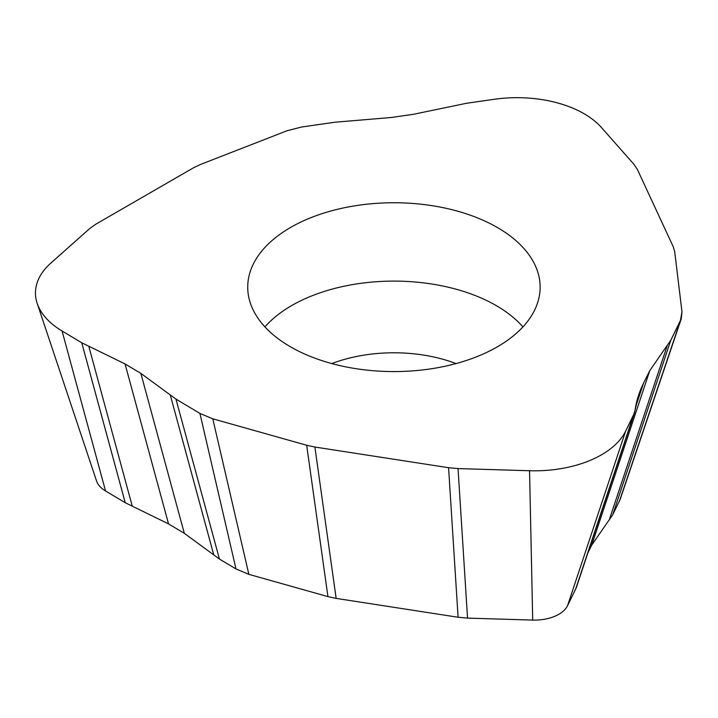 <?xml version="1.0" encoding="UTF-8"?>
<svg xmlns="http://www.w3.org/2000/svg" width="718" height="718" viewBox="0 0 718 718"><rect width="100%" height="100%" fill="white"/><g stroke="black" fill="none" stroke-linecap="round" stroke-linejoin="round"><path stroke-width="1.08" d="M125.049 363.936L81.762 342.782L62.071 331.007A94.785 54.73 180 0 1 37.183 303.355A94.785 54.73 180 0 1 50.754 263.183L89.759 228.512L95.781 224.213L193.654 167.707L200.43 164.485L287.029 130.757L301.551 127.023L335.028 122.213L391.148 117.51L413.209 114.341L466.592 103.266L494.101 99.308A94.785 54.73 180 0 1 601.487 127.562L634.003 164.404L637.431 169.565L673.251 246.75L674.705 251.749L681.992 311.908L681.256 318.819L670.818 340.188L649.799 370.596L643.534 383.215L638.607 395.106L634.389 413.146L625.629 431.168A94.785 54.73 180 0 1 529.552 470.739L458.039 468.576L448.579 467.714L314.888 447.027L306.667 445.25L212.779 418.818L199.918 413.415L175.955 399.091L140.845 373.378L125.049 363.936L140.845 373.378L175.955 399.091L199.918 413.415L212.779 418.818L306.667 445.25L314.888 447.027L448.579 467.714L458.039 468.576L529.552 470.739A94.785 54.73 0 0 0 625.629 431.168L633.447 415.435L635.08 410.211C636.327 401.048 639.146 392.055 643.534 383.215L649.799 370.596L670.818 340.188L680.323 321.036L681.992 311.908L674.705 251.749L673.251 246.75L637.431 169.565L634.003 164.404L601.487 127.562A94.785 54.73 0 0 0 494.101 99.308L466.592 103.266L413.209 114.341L391.148 117.51L335.028 122.213L301.551 127.023L287.029 130.757L200.43 164.485L193.654 167.707L95.781 224.213L89.759 228.512L50.754 263.183A94.785 54.73 0 0 0 62.071 331.007L81.762 342.782L125.049 363.936L168.533 523.889L184.329 533.33L219.439 559.053L235.998 568.952L248.859 574.346L327.938 596.613L336.15 598.39L458.093 617.247L467.544 618.117L532.711 620.083A34.338 19.826 0 0 0 567.525 605.75L576.285 587.719M312.177 217.186A146.203 84.41 0 0 0 247.737 288.205A146.203 84.41 0 0 0 326.089 361.935A146.203 84.41 0 0 0 475.693 357.142A146.203 84.41 0 0 0 540.124 288.205A146.203 84.41 0 0 0 463.37 212.878A146.203 84.41 0 0 0 312.177 217.186M37.183 303.355L96.535 480.943A34.338 19.826 0 0 0 105.546 490.959L125.246 502.735L168.533 523.889M587.925 552.761L591.686 545.177L612.714 514.761L620.208 499.315M264.933 326.896A144.551 83.459 180 0 1 313.102 295.367A144.551 83.459 180 0 1 522.928 326.896M125.246 502.735L81.762 342.782M132.265 506.163L88.781 346.211M184.329 533.33L140.845 373.378M170.265 394.927L213.749 554.879M175.955 399.091L219.439 559.053M199.918 413.415L235.998 568.952M248.859 574.346L212.779 418.818M306.667 445.25L327.938 596.613M336.15 598.39L314.888 447.027M448.579 467.714L458.093 617.247M467.544 618.117L458.039 468.576M532.711 620.083L529.552 470.739M625.629 431.168L567.525 605.75M575.333 590.016L633.447 415.435M643.534 383.215L635.547 407.205M591.686 545.177L649.799 370.596M667.408 345.116L609.304 519.697M670.818 340.188L612.714 514.761M680.323 321.036L619.284 501.532M62.071 331.007L105.546 490.959M456.038 363.577A112.52 64.961 0 0 0 331.824 363.577M576.276 587.764L634.38 413.182M620.173 499.414L681.22 318.927"/></g></svg>
